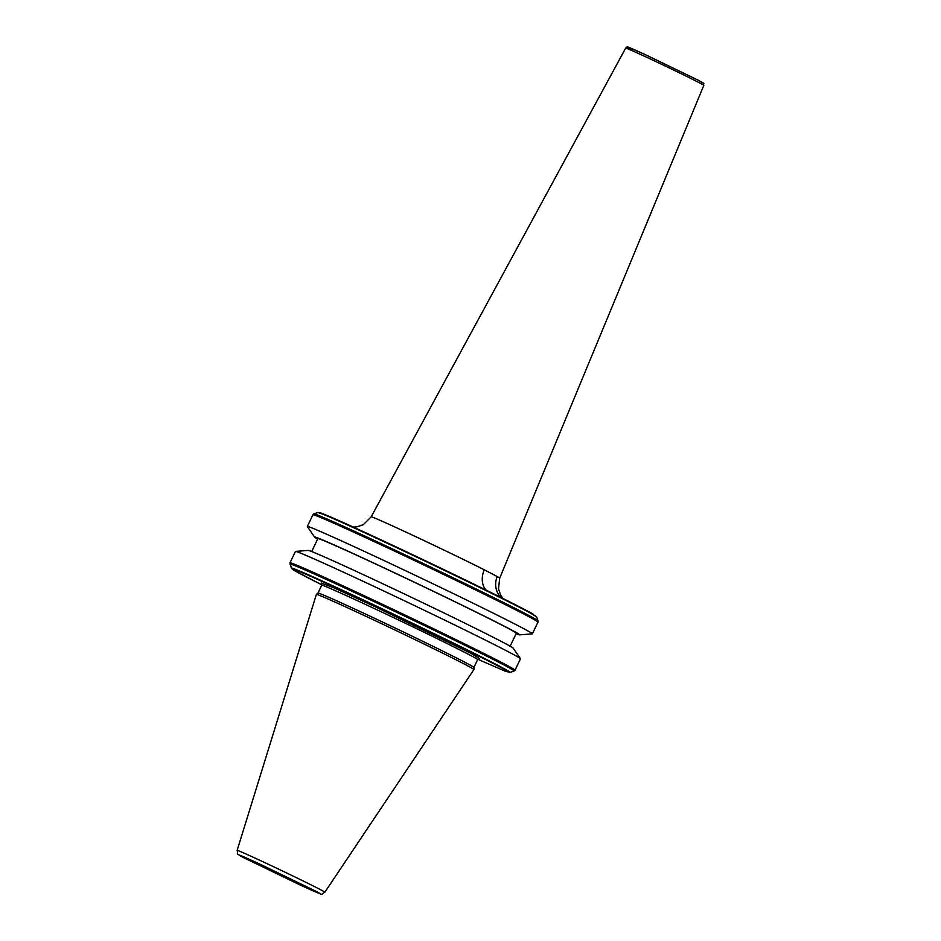 <?xml version="1.0" encoding="UTF-8"?>
<svg xmlns="http://www.w3.org/2000/svg" width="941" height="941" viewBox="0 0 941 941"><rect width="100%" height="100%" fill="white"/><g stroke="black" fill="none" stroke-linecap="round" stroke-linejoin="round"><path stroke-width="1.41" d="M486.097 590.113A19.632 14.797 116.8 0 1 484.262 569.799L497.213 576.539A19.632 18.82 -60.8 0 0 500.765 597.382M321.493 583.185L334.196 587.949L375.659 606.98L470.782 653.219L479.404 658.5M520.444 658.688L513.233 648.196A113.638 2.176 -154.5 0 0 362.097 574.081A113.638 2.176 -154.5 0 0 308.213 550.414L295.521 551.402A124.659 2.388 25.5 0 1 354.651 577.362A124.659 2.388 25.5 0 1 507.046 651.101A124.659 2.388 25.5 0 1 520.444 658.688A124.659 2.388 25.5 0 1 520.467 658.782L515.045 670.168A124.659 2.388 25.5 0 0 512.351 668.286A124.659 2.388 -154.5 0 0 501.624 662.488A124.659 2.388 -154.5 0 0 483.474 653.254A124.659 2.388 25.5 0 0 301.461 567.152A124.659 2.388 -154.5 0 0 290.922 562.953A124.659 2.388 25.5 0 0 290.004 562.824L295.427 551.45A124.659 2.388 25.5 0 1 295.521 551.402M510.163 646.196L516.338 633.234A109.944 2.105 -154.5 0 0 504.505 626.459A109.944 2.105 -154.5 0 0 393.314 572.293A109.944 2.105 -154.5 0 0 317.882 538.57L311.694 551.544M317.646 539.075A113.638 2.176 25.5 0 1 314.576 537.076A113.638 2.176 25.5 0 1 390.868 571.058A113.638 2.176 25.5 0 1 507.446 627.823A113.638 2.176 25.5 0 1 519.585 634.857A113.638 2.176 25.5 0 1 516.103 633.728M519.585 634.857L532.277 633.869A124.659 2.388 -154.5 0 0 532.371 633.822A124.659 2.388 -154.5 0 0 518.95 626.153A124.659 2.388 -154.5 0 0 392.868 564.718A124.659 2.388 -154.5 0 0 307.331 526.49A124.659 2.388 -154.5 0 0 307.366 526.595L314.576 537.076M479.545 658.512L477.675 659.582A86.384 1.659 -154.5 0 0 468.371 654.266A86.384 1.659 -154.5 0 0 381.011 611.697A86.384 1.659 -154.5 0 0 321.74 585.208L317.999 593.065A86.384 1.659 25.5 0 1 317.999 593.053A86.384 1.659 25.5 0 1 377.6 619.719A86.384 1.659 25.5 0 1 464.619 662.123A86.384 1.659 25.5 0 1 473.923 667.428L473.911 669.522A87.266 1.67 25.5 0 1 473.899 669.545A87.266 1.67 25.5 0 0 464.513 664.158A87.266 1.67 25.5 0 0 376.6 621.319A87.266 1.67 25.5 0 0 316.388 594.383A87.266 1.67 25.5 0 0 316.376 594.406L237.132 850.382A48.591 0.929 25.5 0 1 270.408 865.25A48.591 0.929 25.5 0 1 319.611 889.221A48.591 0.929 25.5 0 1 324.845 892.209L473.899 669.545M328.797 516.209L327.997 516.315L328.797 516.209C356.674 527.889 457.326 575.48 505.999 599.993C457.338 575.48 356.721 527.913 328.75 516.186L317.87 512.492A121.201 2.329 25.5 0 1 319.046 512.751L320.352 512.845A120.083 2.305 -154.5 0 1 328.703 516.174M477.334 655.43L478.757 655.595A121.201 2.329 -154.5 0 1 497.095 664.922A121.201 2.329 -154.5 0 1 507.74 670.686A121.201 2.329 -154.5 0 1 510.104 672.415L505.141 671.168L477.863 659.276L504.799 671.027L506.705 670.721A120.083 2.305 -154.5 0 0 496.013 664.934A120.083 2.305 -154.5 0 0 477.334 655.43C428.014 630.658 329.456 584.079 301.92 572.551A120.083 2.305 -154.5 0 0 293.474 569.187C291.451 568.529 291.757 568.976 294.392 570.528A120.083 2.305 -154.5 0 0 321.869 584.867L294.274 570.469L291.357 568.082L290.004 562.824M497.213 576.539A71.21 1.364 25.5 0 1 499.706 578.15L498.495 588.96L500.788 595.371L503.035 598.511M625.683 48.085C630.717 47.285 619.154 43.439 643.291 53.719L698.469 80.314C707.138 85.478 702.421 81.749 703.821 85.36A43.286 0.835 -154.5 0 0 699.163 82.69A43.286 0.835 -154.5 0 0 655.395 61.365A43.286 0.835 -154.5 0 0 625.683 48.085L371.154 516.844A71.21 1.364 25.5 0 1 413.464 535.605A71.21 1.364 25.5 0 1 484.262 569.799M315.082 890.821C322.093 894.397 324.692 896.35 298.662 884.281L244.001 857.839C236.991 854.263 234.391 852.311 260.434 864.379L315.082 890.821M319.046 512.751A121.201 2.329 -154.5 0 1 327.997 516.315A121.201 2.329 25.5 0 1 506.717 600.829A121.201 2.329 -154.5 0 1 523.572 609.415A121.201 2.329 -154.5 0 1 533.747 614.908A121.201 2.329 25.5 0 1 536.617 616.837L538.029 620.837A124.2 2.388 25.5 0 0 535.311 618.99A124.2 2.388 -154.5 0 0 524.666 613.238A124.2 2.388 -154.5 0 0 506.752 604.122A124.2 2.388 25.5 0 0 325.115 518.197A124.2 2.388 -154.5 0 0 314.788 514.08A124.2 2.388 25.5 0 0 313.871 513.915L317.87 512.492M532.371 633.822L537.97 622.095A124.659 2.388 -154.5 0 0 535.288 620.213A124.659 2.388 -154.5 0 0 524.549 614.414A124.659 2.388 -154.5 0 0 506.411 605.169A124.659 2.388 -154.5 0 0 324.386 519.067A124.659 2.388 -154.5 0 0 313.859 514.88A124.659 2.388 -154.5 0 0 312.93 514.751L307.331 526.49M510.104 672.415L514.104 671.004A124.2 2.388 -154.5 0 0 511.422 669.063A124.2 2.388 -154.5 0 0 500.777 663.323A124.2 2.388 -154.5 0 0 482.862 654.195A124.2 2.388 -154.5 0 0 301.226 568.282A124.2 2.388 -154.5 0 0 290.898 564.165A124.2 2.388 -154.5 0 0 289.934 564.082M507.74 670.686L506.705 670.721M533.029 614.061A120.083 2.305 -154.5 0 0 522.984 608.639M478.757 655.595A121.201 2.329 -154.5 0 0 301.52 571.822A121.201 2.329 -154.5 0 0 292.569 568.258A121.201 2.329 -154.5 0 0 291.357 568.082M698.398 80.291L647.878 55.848C623.801 44.686 626.212 46.497 632.693 49.791M536.617 616.837L522.925 608.615A120.083 2.305 -154.5 0 0 506.07 600.029M301.52 571.822L301.92 572.551M294.392 570.528L293.757 569.74L294.392 570.528M293.474 569.187L292.569 568.258M321.74 585.208L321.399 583.079M237.132 850.382C238.732 856.216 234.121 851.711 243.884 857.78L303.002 886.281C327.009 896.502 319.234 894.879 324.845 892.209M317.999 593.053L316.388 594.383M703.821 85.36L499.706 578.15M371.154 516.844L363.285 524.713L356.98 526.842L353.24 527.066M477.675 659.582L473.923 667.44M312.93 514.751L313.871 513.915M537.97 622.095L538.029 620.837M514.104 671.004L515.045 670.168M522.925 608.615L506.035 600.017"/></g></svg>
